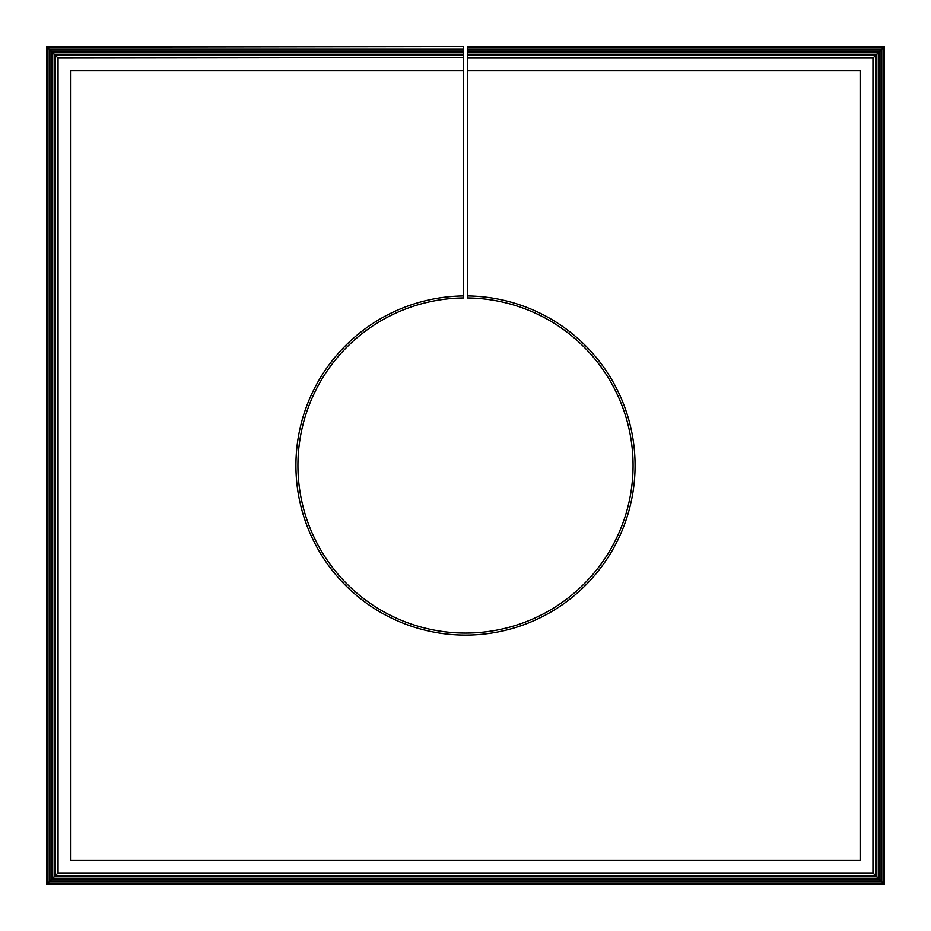 <?xml version="1.0" encoding="UTF-8"?>
<svg xmlns="http://www.w3.org/2000/svg" width="931" height="931" viewBox="0 0 931 931"><rect width="100%" height="100%" fill="white"/><g stroke="black" fill="none" stroke-linecap="round" stroke-linejoin="round"><path stroke-width="1.4" d="M58.048 58.048L463.51 57.559L58.048 58.048L58.048 872.952L872.952 872.952L872.952 58.048L876.222 54.778L467.49 54.778L467.49 295.942A169.57 169.57 0 0 1 612.028 550.861A169.57 169.57 0 0 1 318.972 550.861A169.57 169.57 0 0 1 463.51 295.942L463.51 70.488L70.488 70.488L70.488 860.512L860.512 860.512L860.512 70.488L467.49 70.488M58.048 872.952L57.559 57.559L54.778 54.778L463.51 54.778L463.51 55.488L55.488 55.488L55.488 875.512L875.512 875.512L876.222 876.222L876.222 54.778L879.015 51.985L467.49 51.985L467.49 54.778M872.952 872.952L57.559 873.441L54.778 876.222L54.778 54.778L51.985 51.985L463.51 51.985L463.51 52.706L52.706 52.706L52.706 878.294L878.294 878.294L879.015 879.015L879.015 51.985L881.797 49.203L467.49 49.203L467.49 51.985M467.49 52.706L878.294 52.706L878.294 878.294L876.222 876.222L54.778 876.222L51.985 879.015L51.985 51.985L49.203 49.203L463.51 49.203L463.51 49.925L49.925 49.925L49.925 881.075L881.075 881.075L881.797 881.797L881.797 49.203L884.45 46.55L467.49 46.55L467.49 49.203M467.49 49.925L881.075 49.925L881.075 881.075L879.015 879.015L51.985 879.015L49.203 881.797L49.203 49.203L46.55 46.55L463.51 46.55L47.132 47.132L47.132 883.868L883.868 883.868L883.868 47.132L467.49 47.132M467.49 55.488L875.512 55.488L875.512 875.512L873.441 873.441L873.441 57.559L467.49 57.559M872.952 58.048L467.49 58.048M46.55 46.55L46.55 884.45L49.203 881.797L881.797 881.797L884.45 884.45L884.45 46.55M46.55 884.45L884.45 884.45M463.51 49.203L463.51 47.132M463.51 51.985L463.51 49.925M463.51 54.778L463.51 52.706M463.51 57.559L463.51 55.488M463.51 58.048L463.51 70.488M463.51 295.942L463.51 297.932A167.58 167.58 0 0 0 320.706 549.86A167.58 167.58 0 0 0 610.294 549.86A167.58 167.58 0 0 0 467.49 297.932L467.49 295.942"/></g></svg>
